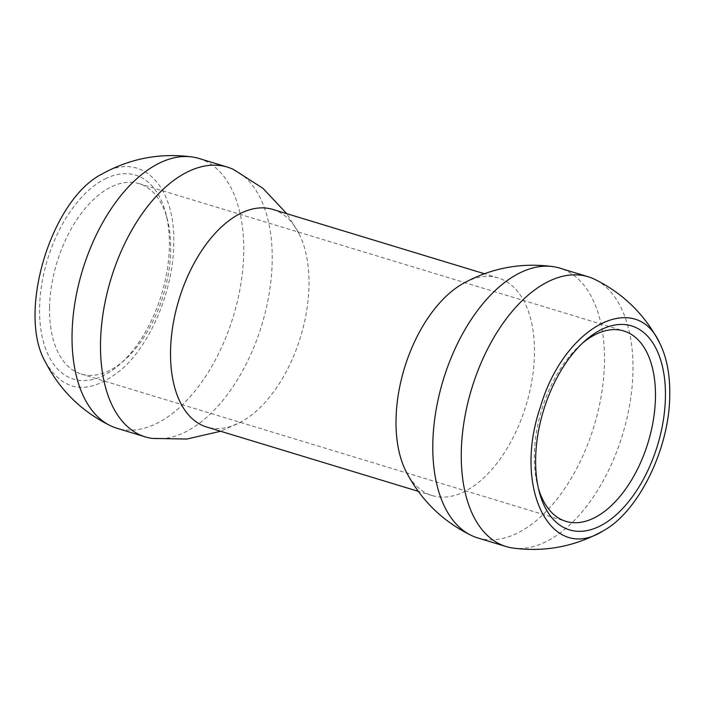 <?xml version="1.0" encoding="UTF-8"?>
<svg xmlns="http://www.w3.org/2000/svg" width="705" height="705" viewBox="0 0 705 705"><rect width="100%" height="100%" fill="white"/><g stroke="black" fill="none" stroke-linecap="round" stroke-linejoin="round"><path stroke-width="0.53" stroke-dasharray="3.52 2.64" d="M49.553 307.38A99.493 55.642 106.9 0 0 81.19 374.02A99.493 55.642 106.9 0 0 124.679 360.008A99.493 55.642 106.9 0 0 167.393 219.475A99.493 55.642 106.9 0 0 139.052 183.626A99.493 55.642 106.9 0 0 111.892 186.587A99.493 55.642 106.9 0 0 49.553 307.38M538.417 488.406A99.493 55.642 -73.1 0 1 537.615 485.525A99.493 55.642 -73.1 0 1 534.328 454.725A99.493 55.642 -73.1 0 1 580.33 344.983A99.493 55.642 -73.1 0 1 582.603 343.035M106.385 178.277A106.605 59.617 106.9 0 0 39.929 320.819A106.605 59.617 106.9 0 0 120.079 364.097A106.605 59.617 106.9 0 0 165.851 213.518A106.605 59.617 106.9 0 0 106.385 178.277M45.173 361.594C64.076 393.452 89.905 395.743 122.679 368.486C151.434 342.586 173.307 289.508 173.703 244.476C175.862 185.036 140.762 150.606 102.225 173.915M198.898 158.44A141 78.854 -73.1 0 1 243.727 252.883A141 78.854 -73.1 0 1 116.889 428.252M512.764 548.032A141 78.854 106.9 0 0 632.949 371.183A141 78.854 106.9 0 0 594.385 279.18M233.628 169.526A141 78.854 -73.1 0 1 272.192 261.529A141 78.854 -73.1 0 1 152.007 438.378M477.655 537.906A141 78.854 106.9 0 0 604.485 362.529A141 78.854 106.9 0 0 559.655 268.094M272.835 209.438A113.708 63.591 -73.1 0 1 299.079 233.752A113.708 63.591 -73.1 0 1 308.993 285.595A113.708 63.591 -73.1 0 1 242.035 421.431A113.708 63.591 -73.1 0 1 206.697 427.027M405.939 471.248A113.708 63.591 106.9 0 0 432.174 495.562A113.708 63.591 106.9 0 0 534.461 354.13A113.708 63.591 106.9 0 0 498.312 277.973A113.708 63.591 106.9 0 0 462.982 283.569M81.19 374.02L565.956 521.365M139.052 183.626L623.828 330.971M167.393 219.475L165.851 213.518M124.679 360.008L120.079 364.097M537.615 485.525L539.166 491.473M580.33 344.983L584.93 340.903M242.035 421.431L220.656 431.266M299.079 233.752L286.794 213.677M498.312 277.973L484.361 273.725M432.174 495.562L418.224 491.314"/><path stroke-width="1.06" d="M582.603 343.035A99.493 55.642 -73.1 0 1 623.828 330.971A99.493 55.642 -73.1 0 1 653.394 419.81A99.493 55.642 -73.1 0 1 593.125 518.413A99.493 55.642 -73.1 0 1 565.956 521.365A99.493 55.642 -73.1 0 1 538.417 488.406M598.633 526.714A106.605 59.617 -73.1 0 1 539.166 491.473A106.605 59.617 -73.1 0 1 584.93 340.903A106.605 59.617 -73.1 0 1 665.079 384.181A106.605 59.617 -73.1 0 1 598.633 526.714M152.007 438.378A141 78.854 -73.1 0 1 145.353 436.906L116.889 428.252A141 78.854 -73.1 0 1 110.614 425.811A141 78.854 -73.1 0 1 82.432 270.464A141 78.854 -73.1 0 1 192.262 156.968C160.37 152.694 130.363 158.343 102.225 173.915C51.412 199.11 16.929 312.289 45.173 361.594C59.943 390.288 81.815 411.72 110.791 425.89M669.75 395.249C669.512 449.076 638.175 512.288 602.793 531.085C550.772 564.132 512.412 487.701 540.462 406.882C563.683 326.873 635.593 288.504 659.836 343.397C666.754 357.364 670.058 374.646 669.75 395.249M192.262 156.968A141 78.854 -73.1 0 1 198.898 158.44L227.362 167.094A141 78.854 -73.1 0 1 233.628 169.526M594.385 279.18A141 78.854 106.9 0 0 588.12 276.748A141 78.854 106.9 0 0 471.671 388.719A141 78.854 106.9 0 0 506.111 546.551A141 78.854 106.9 0 0 512.764 548.032M145.353 436.906A141 78.854 -73.1 0 1 110.914 279.065A141 78.854 -73.1 0 1 227.362 167.094M588.12 276.748L559.655 268.094A141 78.854 106.9 0 0 553.028 266.622A141 78.854 106.9 0 0 443.189 380.11A141 78.854 106.9 0 0 471.372 535.456A141 78.854 106.9 0 0 477.655 537.906L506.111 546.551M418.224 491.314L206.697 427.027A113.708 63.591 -73.1 0 1 178.92 299.74A113.708 63.591 -73.1 0 1 272.835 209.438L484.361 273.725M552.993 266.613C521.127 262.348 491.121 267.997 462.982 283.569A113.708 63.591 106.9 0 0 405.939 471.248C420.7 499.933 442.573 521.374 471.548 535.544M602.793 531.085C574.663 546.648 544.665 552.297 512.799 548.032M659.836 343.397C645.093 314.747 623.255 293.333 594.324 279.154M220.656 431.266L186.781 439.048L152.042 438.387M286.794 213.677L262.903 188.297L233.558 169.5"/></g></svg>
